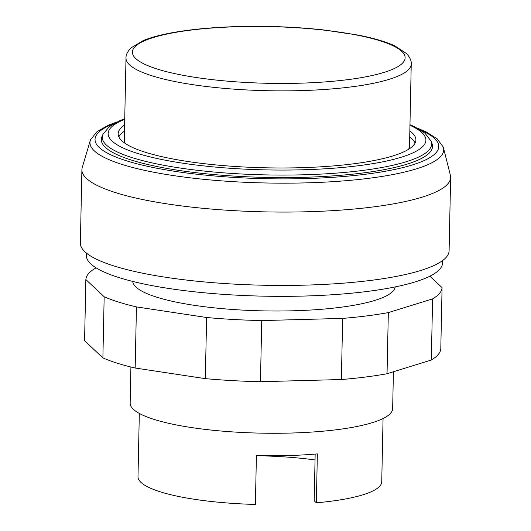 <?xml version="1.0" encoding="UTF-8"?>
<svg xmlns="http://www.w3.org/2000/svg" width="531" height="531" viewBox="0 0 531 531"><rect width="100%" height="100%" fill="white"/><g stroke="black" fill="none" stroke-linecap="round" stroke-linejoin="round"><path stroke-width="0.8" d="M132.737 281.43A131.276 27.293 1.2 0 0 135.956 287.045A131.276 27.293 1.2 0 0 276.837 311.013A131.276 27.293 1.2 0 0 395.164 286.926M429.898 276.186L442.071 287.616A178.157 37.044 -178.8 0 1 432.599 298.893L388.327 312.6A178.157 37.044 -178.8 0 1 342.654 318.401L261.737 320.585A178.157 37.044 -178.8 0 1 206.612 317.511L136.447 306.898A178.157 37.044 -178.8 0 1 104.169 296.749L85.856 279.552A178.157 37.044 -178.8 0 1 95.328 268.281L96.31 267.976M85.856 279.552L84.575 340.683L102.888 357.881A178.157 37.044 1.2 0 0 135.166 368.029L205.331 378.643A178.157 37.044 1.2 0 0 260.455 381.716L341.373 379.532A178.157 37.044 1.2 0 0 387.046 373.731L431.318 360.025A178.157 37.044 1.2 0 0 440.79 348.748L442.071 287.616M431.318 360.025L432.599 298.893M387.046 373.731L388.327 312.6M341.373 379.532L342.654 318.401M260.455 381.716L261.737 320.585M205.331 378.643L206.612 317.511M135.166 368.029L136.447 306.898M102.888 357.881L104.169 296.749M117.258 121.845L108.497 125.13L97.087 131.575L90.542 139.699A176.916 36.785 1.2 0 0 90.297 140.416L82.245 167.511A184.41 38.338 1.2 0 0 81.9 169.688A184.41 38.338 1.2 0 0 86.447 178.409A184.41 38.338 1.2 0 0 286.342 212.075A184.41 38.338 1.2 0 0 450.633 177.414A184.41 38.338 1.2 0 0 450.381 175.223L443.478 147.81A176.916 36.785 1.2 0 0 443.259 147.087L437.073 138.71L425.981 131.807L417.313 128.13M81.9 169.688L80.367 243.045A184.41 38.338 1.2 0 0 84.907 251.767A184.41 38.338 1.2 0 0 284.802 285.432A184.41 38.338 1.2 0 0 449.1 250.771L450.633 177.414M86.407 253.075L86.361 255.404A178.157 37.044 1.2 0 0 90.748 263.827A178.157 37.044 1.2 0 0 283.866 296.351A178.157 37.044 1.2 0 0 442.595 262.865L442.642 260.535M415.109 143.031A148.899 30.957 1.2 0 0 412.102 139.062A148.899 30.957 1.2 0 0 409.713 137.098M124.48 131.124A148.899 30.957 1.2 0 0 118.831 136.825M124.606 125.011A148.899 30.957 1.2 0 0 118.167 133.752A148.899 30.957 1.2 0 0 121.838 140.795A148.899 30.957 1.2 0 0 283.242 167.975A148.899 30.957 1.2 0 0 415.906 139.992A148.899 30.957 1.2 0 0 412.235 132.949A148.899 30.957 1.2 0 0 409.839 130.984M124.739 118.698L119.667 120.729L109.366 126.61L102.994 134.257L101.979 136.533A165.652 34.442 1.2 0 0 105.37 147.346A165.652 34.442 1.2 0 0 292.09 177.533A165.652 34.442 1.2 0 0 431.962 143.443L431.046 141.127L424.999 133.228L414.963 126.922L409.972 124.672M113.773 123.683A171.905 35.743 1.2 0 0 131.243 162.214A171.905 35.743 1.2 0 0 304.84 178.608A171.905 35.743 1.2 0 0 434.537 138.452A171.905 35.743 1.2 0 0 420.718 130.115M90.297 140.416A176.916 36.785 1.2 0 0 94.326 150.87A176.916 36.785 1.2 0 0 305.883 182.876A176.916 36.785 1.2 0 0 443.478 147.81M130.911 367.007L130.155 403.102A131.276 27.293 1.2 0 0 133.394 409.308A131.276 27.293 1.2 0 0 275.689 433.276A131.276 27.293 1.2 0 0 392.648 408.598L393.418 371.76M139.321 413.423L137.994 476.652A121.898 25.342 1.2 0 0 141 482.42A121.898 25.342 1.2 0 0 255.384 504.45L256.413 455.545A121.898 25.342 1.2 0 0 317.365 453.899L316.343 502.804A121.898 25.342 1.2 0 0 381.736 481.763L383.063 418.528M408.525 149.337A142.647 29.656 1.2 0 0 409.527 145.972L411.24 64.052A142.647 29.656 1.2 0 1 300.101 90.628A142.647 29.656 1.2 0 1 129.524 64.828A142.647 29.656 1.2 0 1 126.006 58.078C125.807 55.018 127.486 51.613 131.038 47.863L143.297 40.548C152.224 36.911 164.066 33.918 178.828 31.588C196.304 28.847 216.144 27.167 238.359 26.55C267.358 25.813 295.561 26.915 322.967 29.855L357.967 35.053C373.373 38.073 385.625 41.657 394.719 45.825L406.646 53.644C410.038 57.54 411.571 61.012 411.24 64.052M126.006 58.078L124.294 139.998A142.647 29.656 1.2 0 0 125.15 143.397M315.162 454.085L314.186 500.773L316.343 502.804M315.042 459.952A112.519 23.397 1.2 0 0 266.502 455.996L266.509 455.737M124.725 119.329A158.902 33.035 1.2 0 0 142.155 154.793A158.902 33.035 1.2 0 0 302.099 169.801A158.902 33.035 1.2 0 0 421.986 132.684A158.902 33.035 1.2 0 0 409.959 125.303M102.994 134.257A164.683 34.243 1.2 0 0 106.366 145.009A164.683 34.243 1.2 0 0 303.294 174.799A164.683 34.243 1.2 0 0 431.046 141.127M298.847 83.221A136.394 28.355 -178.8 0 1 135.75 58.549A136.394 28.355 -178.8 0 1 238.658 26.683A136.394 28.355 -178.8 0 1 401.755 51.361A136.394 28.355 -178.8 0 1 298.847 83.221"/></g></svg>
